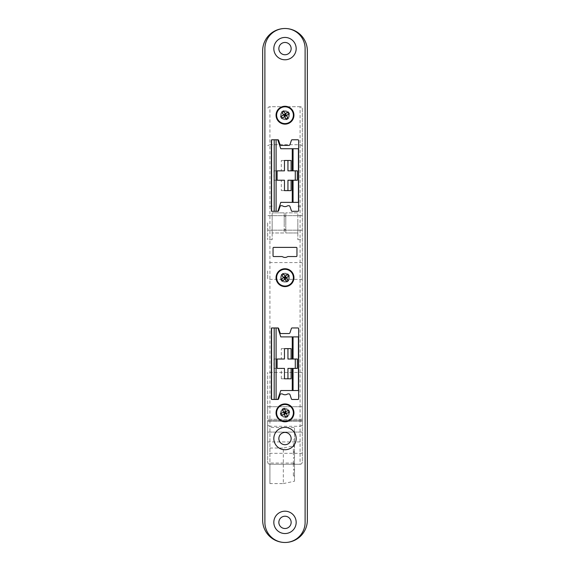 <?xml version="1.0" encoding="UTF-8"?>
<svg xmlns="http://www.w3.org/2000/svg" width="570" height="570" viewBox="0 0 570 570"><rect width="100%" height="100%" fill="white"/><g stroke="black" fill="none" stroke-linecap="round" stroke-linejoin="round"><path stroke-width="0.43" stroke-dasharray="2.85 2.14" d="M294.498 460.838L294.498 464.194L294.498 460.838M293.379 460.838L293.379 464.194L293.379 460.838M294.498 466.688L294.498 463.332L294.498 466.688M293.379 466.688L293.379 463.332L293.379 466.688M294.498 449.146L294.498 452.495L294.498 449.146M293.379 449.146L293.379 452.495L293.379 449.146M294.498 454.995L294.498 451.639L294.498 454.995M293.379 454.995L293.379 451.639L293.379 454.995M294.498 472.53L294.498 475.886L294.498 472.53M293.379 472.53L293.379 475.886L293.379 472.53M294.498 443.296L294.498 446.652L294.498 443.296M293.379 443.296L293.379 446.652L293.379 443.296M267.679 222.92L267.679 239.678L267.679 222.92M272.154 222.92L272.154 239.678L272.154 222.92M302.321 222.92L302.321 239.678L302.321 222.92M297.846 222.92L297.846 239.678L297.846 222.92M284.216 222.92L284.216 216.215L284.216 222.92M285.784 222.92L285.784 216.215L285.784 222.92M281.309 115.204A3.691 3.691 0 0 0 285 118.895A3.691 3.691 0 0 0 288.691 115.204A3.691 3.691 0 0 0 285 111.521A3.691 3.691 0 0 0 281.309 115.204A3.691 3.691 0 0 0 285 118.895A3.691 3.691 0 0 0 288.691 115.204A3.691 3.691 0 0 0 285 111.521A3.691 3.691 0 0 0 281.309 115.204M281.309 277.668A3.691 3.691 0 0 0 285 281.359A3.691 3.691 0 0 0 288.691 277.668A3.691 3.691 0 0 0 285 273.985A3.691 3.691 0 0 0 281.309 277.668A3.691 3.691 0 0 0 285 281.359A3.691 3.691 0 0 0 288.691 277.668A3.691 3.691 0 0 0 285 273.985A3.691 3.691 0 0 0 281.309 277.668M281.309 412.872A3.691 3.691 0 0 0 285 416.556A3.691 3.691 0 0 0 288.691 412.872A3.691 3.691 0 0 0 285 409.182A3.691 3.691 0 0 0 281.309 412.872A3.691 3.691 0 0 0 285 416.556A3.691 3.691 0 0 0 288.691 412.872A3.691 3.691 0 0 0 285 409.182A3.691 3.691 0 0 0 281.309 412.872M267.679 426.282L267.679 420.468L267.679 426.282M302.321 426.282L302.321 420.468L302.321 426.282M267.679 413.991L267.679 406.724L267.679 413.991M302.321 413.991L302.321 406.724L302.321 413.991M267.679 270.964L267.679 279.35L267.679 270.964M302.321 270.964L302.321 279.35L302.321 270.964M302.321 419.264L267.679 419.264L267.679 372.424L267.679 441.921L267.679 419.264L302.321 419.264L302.321 372.424L302.321 419.264M283.326 483.595L294.498 481.223L294.498 445.669L283.326 448.041L283.326 483.595L269.916 483.595L269.916 427.5L294.498 427.5L294.498 463.054L269.916 463.054L269.916 426.282L267.679 425.355L267.679 462.035A2.237 2.237 0 0 0 269.916 464.272C268.57 464.13 267.822 463.382 267.679 462.035L267.679 425.355M302.321 425.355L300.084 426.282L300.084 464.272A2.237 2.237 0 0 0 302.321 462.035L302.321 108.948A2.237 2.237 0 0 0 300.084 106.718L300.084 426.282L269.916 426.282L269.916 144.702L267.679 145.628M269.916 464.272L300.084 464.272L269.916 464.272L269.916 463.054L269.916 483.595M271.591 399.463L271.591 327.95L277.768 327.95L280.782 336.891L298.409 336.891L298.409 390.521L280.782 390.521L277.768 399.463L271.591 399.463M284.216 212.867L272.154 212.867L272.154 232.973L272.154 212.867L284.216 212.867L284.216 232.973L272.154 232.973L284.216 232.973L284.216 212.867M297.846 232.973L285.784 232.973L285.784 212.867L285.784 232.973L297.846 232.973L297.846 212.867L285.784 212.867L297.846 212.867L297.846 232.973M277.768 139.785L271.591 139.785L271.591 211.299L277.768 211.299L280.782 202.364L298.409 202.364L298.409 148.727L280.782 148.727L277.768 139.785L272.04 139.785A0.67 0.67 0 0 0 271.591 139.956A0.67 0.67 0 0 1 272.04 139.785L277.939 139.785A0.67 0.67 0 0 1 278.573 140.249L280.041 144.616A1.119 1.119 0 0 0 281.103 145.379L288.897 145.379A1.119 1.119 0 0 0 289.959 144.616L291.427 140.249A0.67 0.67 0 0 1 292.061 139.785L297.96 139.785A0.67 0.67 0 0 1 298.63 140.462L298.63 210.629A0.67 0.67 0 0 1 297.96 211.299L292.061 211.299A0.67 0.67 0 0 1 291.427 210.843L289.959 206.475A1.119 1.119 0 0 0 288.897 205.713L288.342 205.713A2.237 2.237 0 0 0 287.23 206.012A4.467 4.467 0 0 1 285 206.604A4.467 4.467 0 0 0 287.23 206.012A2.237 2.237 0 0 1 288.342 205.713L288.897 205.713A1.119 1.119 0 0 1 289.959 206.475L291.427 210.843A0.67 0.67 0 0 0 292.061 211.299L297.96 211.299A0.67 0.67 0 0 0 298.63 210.629L298.63 140.462A0.67 0.67 0 0 0 297.96 139.785L292.061 139.785A0.67 0.67 0 0 0 291.427 140.249L289.959 144.616A1.119 1.119 0 0 1 288.897 145.379L281.103 145.379A1.119 1.119 0 0 1 280.041 144.616L278.573 140.249A0.67 0.67 0 0 0 277.939 139.785L272.04 139.785A0.67 0.67 0 0 0 271.37 140.462L271.37 210.629A0.67 0.67 0 0 0 272.04 211.299L277.768 211.299L272.04 211.299A0.67 0.67 0 0 1 271.591 211.128A0.67 0.67 0 0 0 272.04 211.299L277.939 211.299A0.67 0.67 0 0 0 278.573 210.843L280.041 206.475A1.119 1.119 0 0 1 281.103 205.713L281.658 205.713A2.237 2.237 0 0 1 282.77 206.012A4.467 4.467 0 0 0 285 206.604A4.467 4.467 0 0 1 282.77 206.012A2.237 2.237 0 0 0 281.658 205.713L281.103 205.713A1.119 1.119 0 0 0 280.041 206.475L278.573 210.843A0.67 0.67 0 0 1 277.939 211.299L272.04 211.299A0.67 0.67 0 0 1 271.37 210.629L271.37 140.462A0.67 0.67 0 0 1 272.04 139.785L277.768 139.785M300.084 106.718L269.916 106.718A2.237 2.237 0 0 0 267.679 108.948C267.822 107.602 268.57 106.854 269.916 106.718L300.084 106.718C301.43 106.854 302.178 107.602 302.321 108.948L302.321 462.035C302.178 463.382 301.43 464.13 300.084 464.272M302.321 441.921L302.321 453.321L302.321 441.921L267.679 441.921L267.679 453.321L267.679 441.921L302.321 441.921M302.321 145.628L300.084 144.702L269.916 144.702L269.916 106.718M287.943 170.85L297.333 170.85M287.943 180.234L297.333 180.234M281.302 190.629L284.466 190.629L281.302 190.629L281.302 180.234L284.466 180.234M277.113 180.234L273.956 180.234L277.113 180.234M273.956 170.85L277.113 170.85L273.956 170.85L273.956 180.234M281.302 160.462L284.466 160.462L281.302 160.462L281.302 170.85L284.466 170.85M287.943 160.462L291.099 160.462M287.943 190.629L291.099 190.629M297.333 359.014L287.943 359.014M287.943 368.398L297.333 368.398M273.956 359.014L277.113 359.014L273.956 359.014L273.956 368.398L277.113 368.398L273.956 368.398M281.302 348.626L284.466 348.626L281.302 348.626L281.302 359.014L284.466 359.014M287.943 348.626L291.099 348.626M287.943 378.793L291.099 378.793M284.466 378.793L281.302 378.793L284.466 378.793M281.302 378.793L281.302 368.398L284.466 368.398M294.498 445.669L294.498 427.5M269.916 448.041L283.326 448.041M294.498 481.223L294.498 463.054M285 257.448A4.467 4.467 0 0 0 287.23 256.849A2.237 2.237 0 0 1 288.342 256.55L296.286 256.55A0.67 0.67 0 0 0 296.956 255.88L296.956 248.064A0.67 0.67 0 0 0 296.286 247.387L273.714 247.387A0.67 0.67 0 0 0 273.044 248.064L273.044 255.88A0.67 0.67 0 0 0 273.714 256.55L281.658 256.55A2.237 2.237 0 0 1 282.77 256.849A4.467 4.467 0 0 0 285 257.448M285 42.465A6.149 6.149 0 0 0 278.851 48.614A6.149 6.149 0 0 0 285 54.756A6.149 6.149 0 0 0 291.149 48.614A6.149 6.149 0 0 0 285 42.465A6.149 6.149 0 0 0 278.851 48.614A6.149 6.149 0 0 0 285 54.756A6.149 6.149 0 0 0 291.149 48.614A6.149 6.149 0 0 0 285 42.465M285 516.228A6.149 6.149 0 0 0 278.851 522.369A6.149 6.149 0 0 0 285 528.518A6.149 6.149 0 0 0 291.149 522.369A6.149 6.149 0 0 0 285 516.228A6.149 6.149 0 0 0 278.851 522.369A6.149 6.149 0 0 0 285 528.518A6.149 6.149 0 0 0 291.149 522.369A6.149 6.149 0 0 0 285 516.228M285 432.423A6.149 6.149 0 0 0 278.851 438.572A6.149 6.149 0 0 0 285 444.714A6.149 6.149 0 0 0 291.149 438.572A6.149 6.149 0 0 0 285 432.423A6.149 6.149 0 0 0 278.851 438.572A6.149 6.149 0 0 0 285 444.714A6.149 6.149 0 0 0 291.149 438.572A6.149 6.149 0 0 0 285 432.423M285 110.737A4.467 4.467 0 0 0 280.533 115.204A4.467 4.467 0 0 0 285 119.679A4.467 4.467 0 0 0 289.467 115.204A4.467 4.467 0 0 0 285 110.737A4.467 4.467 0 0 0 280.533 115.204A4.467 4.467 0 0 0 285 119.679A4.467 4.467 0 0 0 289.467 115.204A4.467 4.467 0 0 0 285 110.737A4.467 4.467 0 0 0 280.533 115.204A4.467 4.467 0 0 0 285 119.679A4.467 4.467 0 0 0 289.467 115.204A4.467 4.467 0 0 0 285 110.737A4.467 4.467 0 0 0 280.533 115.204A4.467 4.467 0 0 0 285 119.679A4.467 4.467 0 0 0 289.467 115.204A4.467 4.467 0 0 0 285 110.737M285 273.201A4.467 4.467 0 0 0 280.533 277.668A4.467 4.467 0 0 0 285 282.143A4.467 4.467 0 0 0 289.467 277.668A4.467 4.467 0 0 0 285 273.201A4.467 4.467 0 0 0 280.533 277.668A4.467 4.467 0 0 0 285 282.143A4.467 4.467 0 0 0 289.467 277.668A4.467 4.467 0 0 0 285 273.201A4.467 4.467 0 0 0 280.533 277.668A4.467 4.467 0 0 0 285 282.143A4.467 4.467 0 0 0 289.467 277.668A4.467 4.467 0 0 0 285 273.201A4.467 4.467 0 0 0 280.533 277.668A4.467 4.467 0 0 0 285 282.143A4.467 4.467 0 0 0 289.467 277.668A4.467 4.467 0 0 0 285 273.201M285 408.405A4.467 4.467 0 0 0 280.533 412.872A4.467 4.467 0 0 0 285 417.34A4.467 4.467 0 0 0 289.467 412.872A4.467 4.467 0 0 0 285 408.405A4.467 4.467 0 0 0 280.533 412.872A4.467 4.467 0 0 0 285 417.34A4.467 4.467 0 0 0 289.467 412.872A4.467 4.467 0 0 0 285 408.405A4.467 4.467 0 0 0 280.533 412.872A4.467 4.467 0 0 0 285 417.34A4.467 4.467 0 0 0 289.467 412.872A4.467 4.467 0 0 0 285 408.405A4.467 4.467 0 0 0 280.533 412.872A4.467 4.467 0 0 0 285 417.34A4.467 4.467 0 0 0 289.467 412.872A4.467 4.467 0 0 0 285 408.405M285 28.5A22.344 22.344 0 0 0 262.656 50.844L262.656 520.139A22.344 22.344 0 0 0 285 542.483A22.344 22.344 0 0 0 307.344 520.139L307.344 50.844A22.344 22.344 0 0 0 285 28.5A20.114 20.114 0 0 0 264.886 48.614L264.886 522.369A20.114 20.114 0 0 0 285 542.483A20.114 20.114 0 0 0 305.114 522.369L305.114 48.614A20.114 20.114 0 0 0 285 28.5M277.768 399.463L277.939 399.463A0.67 0.67 0 0 0 278.573 399.007L280.041 394.639A1.119 1.119 0 0 1 281.103 393.877L281.658 393.877A2.237 2.237 0 0 1 282.77 394.176A4.467 4.467 0 0 0 287.23 394.176A2.237 2.237 0 0 1 288.342 393.877L288.897 393.877A1.119 1.119 0 0 1 289.959 394.639L291.427 399.007A0.67 0.67 0 0 0 292.061 399.463L297.96 399.463A0.67 0.67 0 0 0 298.63 398.793L298.63 328.619A0.67 0.67 0 0 0 297.96 327.95L292.061 327.95A0.67 0.67 0 0 0 291.427 328.406L289.959 332.78A1.119 1.119 0 0 1 288.897 333.536L281.103 333.536A1.119 1.119 0 0 1 280.041 332.78L278.573 328.406A0.67 0.67 0 0 0 277.939 327.95L272.04 327.95A0.67 0.67 0 0 0 271.591 328.12M277.768 327.95L272.04 327.95A0.67 0.67 0 0 0 271.37 328.619L271.37 398.793A0.67 0.67 0 0 0 272.04 399.463A0.67 0.67 0 0 1 271.591 399.292M284.145 115.731L283.618 114.876L285.335 113.822L286.382 115.539L284.665 116.586L284.145 115.731M288.049 113.337A3.577 3.577 0 0 0 283.133 112.155A3.577 3.577 0 0 0 281.951 117.071A3.577 3.577 0 0 0 286.867 118.254A3.577 3.577 0 0 0 288.049 113.337M288.812 112.874A4.467 4.467 0 0 0 282.663 111.392A4.467 4.467 0 0 0 281.188 117.541A4.467 4.467 0 0 0 287.337 119.016A4.467 4.467 0 0 0 288.812 112.874A4.467 4.467 0 0 0 282.663 111.392A4.467 4.467 0 0 0 281.188 117.541A4.467 4.467 0 0 0 287.337 119.016A4.467 4.467 0 0 0 288.812 112.874M292.146 110.829A8.379 8.379 0 0 0 280.625 108.058A8.379 8.379 0 0 0 277.854 119.586A8.379 8.379 0 0 0 289.375 122.35A8.379 8.379 0 0 0 292.146 110.829M288.285 112.012L285.848 113.508L285.014 113.309L283.525 110.872M280.661 116.686L283.204 114.777L281.808 111.92M286.475 119.543L284.986 117.107L284.152 116.907L281.715 118.396M288.192 118.496L286.696 116.052L286.895 115.225L289.339 113.729M285.356 413.813L284.416 414.169L283.703 412.288L285.584 411.576L286.297 413.457L285.356 413.813M283.732 409.524A3.577 3.577 0 0 0 281.658 414.134A3.577 3.577 0 0 0 286.268 416.214A3.577 3.577 0 0 0 288.342 411.604A3.577 3.577 0 0 0 283.732 409.524M283.418 408.69A4.467 4.467 0 0 0 280.818 414.454A4.467 4.467 0 0 0 286.582 417.048A4.467 4.467 0 0 0 289.182 411.291A4.467 4.467 0 0 0 283.418 408.69A4.467 4.467 0 0 0 280.818 414.454A4.467 4.467 0 0 0 286.582 417.048A4.467 4.467 0 0 0 289.182 411.291A4.467 4.467 0 0 0 283.418 408.69M282.036 405.035A8.379 8.379 0 0 0 277.163 415.836A8.379 8.379 0 0 0 287.964 420.71A8.379 8.379 0 0 0 292.838 409.908A8.379 8.379 0 0 0 282.036 405.035M282.478 409.046L283.49 411.725L283.14 412.502L280.461 413.514M285.641 417.404L284.238 414.554L281.174 415.395M289.539 412.231L286.86 413.243L286.511 414.02L287.522 416.699M288.826 410.35L286.147 411.362L285.37 411.013L284.359 408.334M284.202 278.288L283.589 277.49L285.178 276.258L286.411 277.846L284.822 279.079L284.202 278.288M287.829 275.481A3.577 3.577 0 0 0 282.805 274.847A3.577 3.577 0 0 0 282.171 279.863A3.577 3.577 0 0 0 287.195 280.497A3.577 3.577 0 0 0 287.829 275.481M288.534 274.932A4.467 4.467 0 0 0 282.264 274.142A4.467 4.467 0 0 0 281.466 280.411A4.467 4.467 0 0 0 287.736 281.202A4.467 4.467 0 0 0 288.534 274.932A4.467 4.467 0 0 0 282.264 274.142A4.467 4.467 0 0 0 281.466 280.411A4.467 4.467 0 0 0 287.736 281.202A4.467 4.467 0 0 0 288.534 274.932M291.619 272.531A8.379 8.379 0 0 0 279.863 271.049A8.379 8.379 0 0 0 278.381 282.805A8.379 8.379 0 0 0 290.137 284.295A8.379 8.379 0 0 0 291.619 272.531M287.914 274.134L285.235 275.837L283.055 273.522M280.853 279.613L283.169 277.44L281.466 274.754M286.945 281.815L285.192 279.557L284.344 279.45L282.086 281.202M288.534 280.583L286.831 277.904L289.147 275.723M293.379 464.194L294.498 464.194M293.379 470.036L294.498 470.036M293.379 452.495L294.498 452.495M293.379 458.344L294.498 458.344M293.379 475.886L294.498 475.886M293.379 446.652L294.498 446.652M272.154 239.678L267.679 239.678M297.846 239.678L302.321 239.678M285.784 229.624L284.216 229.624M302.321 432.089L267.679 432.089L302.321 432.089M302.321 421.251L267.679 421.251L302.321 421.251M302.321 279.35L267.679 279.35M302.321 230.18L267.679 230.18L302.321 230.18M302.321 372.424L267.679 372.424M302.321 453.321L267.679 453.321M302.321 215.66L267.679 215.66L302.321 215.66M302.321 262.585L267.679 262.585M302.321 406.724L267.679 406.724L302.321 406.724M302.321 420.468L267.679 420.468L302.321 420.468M285.784 216.215L284.216 216.215M297.846 206.162L302.321 206.162M272.154 206.162L267.679 206.162M293.379 439.947L294.498 439.947M293.379 469.181L294.498 469.181M293.379 451.639L294.498 451.639M293.379 445.797L294.498 445.797M293.379 463.332L294.498 463.332M293.379 457.489L294.498 457.489"/><path stroke-width="0.85" d="M274.184 399.463L276.087 399.463L276.087 327.95L271.591 327.95L271.591 399.463L274.184 399.463L274.184 327.95M284.466 378.793L287.943 378.793L287.943 368.398L291.099 368.398L291.099 378.793L284.466 378.793L284.466 368.398L277.113 368.398L277.113 359.014L284.466 359.014L284.466 348.626L291.099 348.626L291.099 359.014L293.065 359.014L293.065 336.891L280.782 336.891L277.939 327.95A0.67 0.67 0 0 1 278.573 328.406L280.041 332.78A1.119 1.119 0 0 0 281.103 333.536L288.897 333.536A1.119 1.119 0 0 0 289.959 332.78L291.427 328.406A0.67 0.67 0 0 1 292.061 327.95L297.96 327.95A0.67 0.67 0 0 1 298.63 328.619L298.63 398.793A0.67 0.67 0 0 1 297.96 399.463L292.061 399.463A0.67 0.67 0 0 1 291.427 399.007L289.959 394.639A1.119 1.119 0 0 0 288.897 393.877L288.342 393.877A2.237 2.237 0 0 0 287.23 394.176A4.467 4.467 0 0 1 282.77 394.176A2.237 2.237 0 0 0 281.658 393.877L281.103 393.877A1.119 1.119 0 0 0 280.041 394.639L278.573 399.007A0.67 0.67 0 0 1 277.939 399.463L276.087 399.463M277.768 399.463L280.782 390.521L298.409 390.521L298.409 336.891L293.065 336.891M276.087 327.95L277.768 327.95M291.099 170.85L291.099 160.462L284.466 160.462L287.943 160.462L287.943 170.85L297.333 170.85L297.333 180.234L291.099 180.234L291.099 190.629L284.466 190.629L287.943 190.629L287.943 180.234L291.099 180.234M292.253 180.234L292.253 202.364L298.409 202.364L298.409 148.727L292.253 148.727L292.253 170.85M276.087 139.785L276.087 211.299L271.591 211.299L271.591 139.785L277.768 139.785L280.782 148.727L292.253 148.727M276.087 211.299L277.939 211.299A0.67 0.67 0 0 0 278.573 210.843L280.041 206.475A1.119 1.119 0 0 1 281.103 205.713L281.658 205.713A2.237 2.237 0 0 1 282.77 206.012A4.467 4.467 0 0 0 287.23 206.012A2.237 2.237 0 0 1 288.342 205.713L288.897 205.713A1.119 1.119 0 0 1 289.959 206.475L291.427 210.843A0.67 0.67 0 0 0 292.061 211.299L297.96 211.299A0.67 0.67 0 0 0 298.63 210.629A0.67 0.67 0 0 1 297.96 211.299L292.061 211.299A0.67 0.67 0 0 1 291.427 210.843L289.959 206.475A1.119 1.119 0 0 0 288.897 205.713L288.342 205.713A2.237 2.237 0 0 0 287.23 206.012A4.467 4.467 0 0 1 282.77 206.012A2.237 2.237 0 0 0 281.658 205.713L281.103 205.713A1.119 1.119 0 0 0 280.041 206.475L278.573 210.843A0.67 0.67 0 0 1 277.939 211.299L280.782 202.364L292.253 202.364M284.466 160.462L284.466 170.85L277.113 170.85L277.113 180.234L284.466 180.234L284.466 190.629M295.288 170.85L295.288 180.234M281.302 180.234L277.113 180.234M277.113 170.85L281.302 170.85M293.065 390.521L293.065 368.398L291.099 368.398M293.065 368.398L297.333 368.398L297.333 359.014L293.065 359.014M284.466 348.626L287.943 348.626L287.943 359.014L291.099 359.014M281.302 359.014L277.113 359.014M295.288 368.398L295.288 359.014M277.113 368.398L281.302 368.398M285 257.448A4.467 4.467 0 0 0 287.23 256.849A2.237 2.237 0 0 1 288.342 256.55L296.286 256.55A0.67 0.67 0 0 0 296.956 255.88L296.956 248.064A0.67 0.67 0 0 0 296.286 247.387L273.714 247.387A0.67 0.67 0 0 0 273.044 248.064L273.044 255.88A0.67 0.67 0 0 0 273.714 256.55L281.658 256.55A2.237 2.237 0 0 1 282.77 256.849A4.467 4.467 0 0 0 285 257.448M285 37.442A11.172 11.172 0 0 0 273.828 48.614A11.172 11.172 0 0 0 285 59.786A11.172 11.172 0 0 0 296.172 48.614A11.172 11.172 0 0 0 285 37.442A11.172 11.172 0 0 0 273.828 48.614A11.172 11.172 0 0 0 285 59.786A11.172 11.172 0 0 0 296.172 48.614A11.172 11.172 0 0 0 285 37.442M285 42.465A6.149 6.149 0 0 0 278.851 48.614A6.149 6.149 0 0 0 285 54.756A6.149 6.149 0 0 0 291.149 48.614A6.149 6.149 0 0 0 285 42.465A6.149 6.149 0 0 0 278.851 48.614A6.149 6.149 0 0 0 285 54.756A6.149 6.149 0 0 0 291.149 48.614A6.149 6.149 0 0 0 285 42.465M285 511.197A11.172 11.172 0 0 0 273.828 522.369A11.172 11.172 0 0 0 285 533.548A11.172 11.172 0 0 0 296.172 522.369A11.172 11.172 0 0 0 285 511.197A11.172 11.172 0 0 0 273.828 522.369A11.172 11.172 0 0 0 285 533.548A11.172 11.172 0 0 0 296.172 522.369A11.172 11.172 0 0 0 285 511.197M285 516.228A6.149 6.149 0 0 0 278.851 522.369A6.149 6.149 0 0 0 285 528.518A6.149 6.149 0 0 0 291.149 522.369A6.149 6.149 0 0 0 285 516.228A6.149 6.149 0 0 0 278.851 522.369A6.149 6.149 0 0 0 285 528.518A6.149 6.149 0 0 0 291.149 522.369A6.149 6.149 0 0 0 285 516.228M285 427.393A11.172 11.172 0 0 0 273.828 438.572A11.172 11.172 0 0 0 285 449.744A11.172 11.172 0 0 0 296.172 438.572A11.172 11.172 0 0 0 285 427.393A11.172 11.172 0 0 0 273.828 438.572A11.172 11.172 0 0 0 285 449.744A11.172 11.172 0 0 0 296.172 438.572A11.172 11.172 0 0 0 285 427.393M285 432.423A6.149 6.149 0 0 0 278.851 438.572A6.149 6.149 0 0 0 285 444.714A6.149 6.149 0 0 0 291.149 438.572A6.149 6.149 0 0 0 285 432.423A6.149 6.149 0 0 0 278.851 438.572A6.149 6.149 0 0 0 285 444.714A6.149 6.149 0 0 0 291.149 438.572A6.149 6.149 0 0 0 285 432.423M285 106.269A8.942 8.942 0 0 0 276.058 115.204A8.942 8.942 0 0 0 285 124.146A8.942 8.942 0 0 0 293.942 115.204A8.942 8.942 0 0 0 285 106.269A8.942 8.942 0 0 0 276.058 115.204A8.942 8.942 0 0 0 285 124.146A8.942 8.942 0 0 0 293.942 115.204A8.942 8.942 0 0 0 285 106.269M285 268.734A8.942 8.942 0 0 0 276.058 277.668A8.942 8.942 0 0 0 285 286.61A8.942 8.942 0 0 0 293.942 277.668A8.942 8.942 0 0 0 285 268.734A8.942 8.942 0 0 0 276.058 277.668A8.942 8.942 0 0 0 285 286.61A8.942 8.942 0 0 0 293.942 277.668A8.942 8.942 0 0 0 285 268.734M285 403.93A8.942 8.942 0 0 0 276.058 412.872A8.942 8.942 0 0 0 285 421.807A8.942 8.942 0 0 0 293.942 412.872A8.942 8.942 0 0 0 285 403.93A8.942 8.942 0 0 0 276.058 412.872A8.942 8.942 0 0 0 285 421.807A8.942 8.942 0 0 0 293.942 412.872A8.942 8.942 0 0 0 285 403.93M285 28.5A22.344 22.344 0 0 0 262.656 50.844L262.656 520.139A22.344 22.344 0 0 0 285 542.483A22.344 22.344 0 0 0 307.344 520.139L307.344 50.844A22.344 22.344 0 0 0 285 28.5A20.114 20.114 0 0 0 264.886 48.614L264.886 522.369A20.114 20.114 0 0 0 285 542.483A20.114 20.114 0 0 0 305.114 522.369L305.114 48.614A20.114 20.114 0 0 0 285 28.5M271.591 211.128A0.67 0.67 0 0 1 271.37 210.629L271.37 140.462L271.37 210.629A0.67 0.67 0 0 0 271.591 211.128M271.591 139.956A0.67 0.67 0 0 0 271.37 140.462A0.67 0.67 0 0 1 271.591 139.956M277.768 139.785L277.939 139.785A0.67 0.67 0 0 1 278.573 140.249L280.041 144.616A1.119 1.119 0 0 0 281.103 145.379L288.897 145.379A1.119 1.119 0 0 0 289.959 144.616L291.427 140.249A0.67 0.67 0 0 1 292.061 139.785L297.96 139.785A0.67 0.67 0 0 1 298.63 140.462L298.63 210.629L298.63 140.462A0.67 0.67 0 0 0 297.96 139.785L292.061 139.785A0.67 0.67 0 0 0 291.427 140.249L289.959 144.616A1.119 1.119 0 0 1 288.897 145.379L281.103 145.379A1.119 1.119 0 0 1 280.041 144.616L278.573 140.249A0.67 0.67 0 0 0 277.939 139.785L277.768 139.785M271.591 399.292A0.67 0.67 0 0 1 271.37 398.793L271.37 328.619A0.67 0.67 0 0 1 271.591 328.12M285.435 113.409L286.382 115.539L284.665 116.586L283.618 114.876L285.335 113.822L285 115.204L283.204 114.777M292.146 110.829A8.379 8.379 0 0 0 280.625 108.058A8.379 8.379 0 0 0 277.854 119.586A8.379 8.379 0 0 0 289.375 122.35A8.379 8.379 0 0 0 292.146 110.829M281.808 111.92L283.525 110.872L285.014 113.309L285.848 113.508L288.285 112.012L289.339 113.729L286.895 115.225L286.696 116.052L288.192 118.496L286.475 119.543L284.986 117.107L284.152 116.907L281.715 118.396L280.661 116.686L283.105 115.19L283.304 114.356L281.808 111.92M284.565 117.007L285 115.204L286.796 115.639M283.311 412.11L285.584 411.576L286.297 413.457L284.416 414.169L283.703 412.288L285 412.872L284.238 414.554M282.036 405.035A8.379 8.379 0 0 0 277.163 415.836A8.379 8.379 0 0 0 287.964 420.71A8.379 8.379 0 0 0 292.838 409.908A8.379 8.379 0 0 0 282.036 405.035M281.174 415.395L280.461 413.514L283.14 412.502L283.49 411.725L282.478 409.046L284.359 408.334L285.37 411.013L286.147 411.362L288.826 410.35L289.539 412.231L286.86 413.243L286.511 414.02L287.522 416.699L285.641 417.404L284.63 414.732L283.853 414.383L281.174 415.395M286.689 413.628L285 412.872L285.762 411.184M285.235 275.837L286.411 277.846L284.822 279.079L283.589 277.49L285.178 276.258L285 277.668L283.169 277.44M291.619 272.531A8.379 8.379 0 0 0 279.863 271.049A8.379 8.379 0 0 0 278.381 282.805A8.379 8.379 0 0 0 290.137 284.295A8.379 8.379 0 0 0 291.619 272.531M281.466 274.754L283.055 273.522L284.808 275.78L285.656 275.887L287.914 274.134L289.147 275.723L286.888 277.476L286.781 278.324L288.534 280.583L286.945 281.815L285.192 279.557L284.344 279.45L282.086 281.202L280.853 279.613L283.112 277.861L283.219 277.013L281.466 274.754M284.765 279.507L285 277.668L286.831 277.904M292.253 359.014L292.253 336.891M293.065 148.727L293.065 170.85M293.065 180.234L293.065 202.364M274.184 139.785L274.184 211.299M292.253 390.521L292.253 368.398M283.81 115.197L283.938 114.677M285.014 114.021L285.527 114.142M286.062 115.739L286.19 115.218M284.473 116.273L284.986 116.394M284.765 414.034L284.28 413.82M283.839 412.637L284.052 412.153M285.72 411.925L285.235 411.704M285.948 413.585L286.161 413.107M283.817 277.79L283.881 277.262M284.886 276.486L285.406 276.557M286.119 278.082L286.183 277.554M284.594 278.787L285.114 278.851"/></g></svg>
